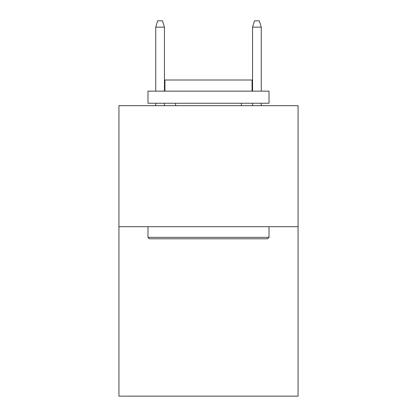 <?xml version="1.0" encoding="UTF-8"?>
<svg xmlns="http://www.w3.org/2000/svg" width="417" height="417" viewBox="0 0 417 417"><rect width="100%" height="100%" fill="white"/><g stroke="black" fill="none" stroke-linecap="round" stroke-linejoin="round"><path stroke-width="0.63" d="M298.066 226.702L298.066 396.15L118.934 396.15L118.934 105.668L298.066 105.668L298.066 226.702L118.934 226.702M149.437 238.805L147.983 237.356L269.017 237.356L267.563 238.805L149.437 238.805M269.017 91.146L269.017 103.249L147.983 103.249L147.983 91.146L269.017 91.146M164.929 91.146L164.929 80.012L252.071 80.012L252.071 91.146M269.017 226.702L269.017 237.356M147.983 226.702L147.983 237.356M241.422 103.249L241.422 105.668M175.578 103.249L175.578 105.668M164.444 91.146L164.444 27.141L155.729 27.141L155.729 91.146M155.729 103.249L155.729 105.668M164.444 103.249L164.444 105.668M155.729 27.141L157.668 20.85L162.505 20.85L164.444 27.141M252.556 27.141L254.495 20.85L259.332 20.85L261.271 27.141L252.556 27.141L252.556 91.146M252.556 103.249L252.556 105.668M261.271 27.141L261.271 91.146M261.271 103.249L261.271 105.668"/></g></svg>
